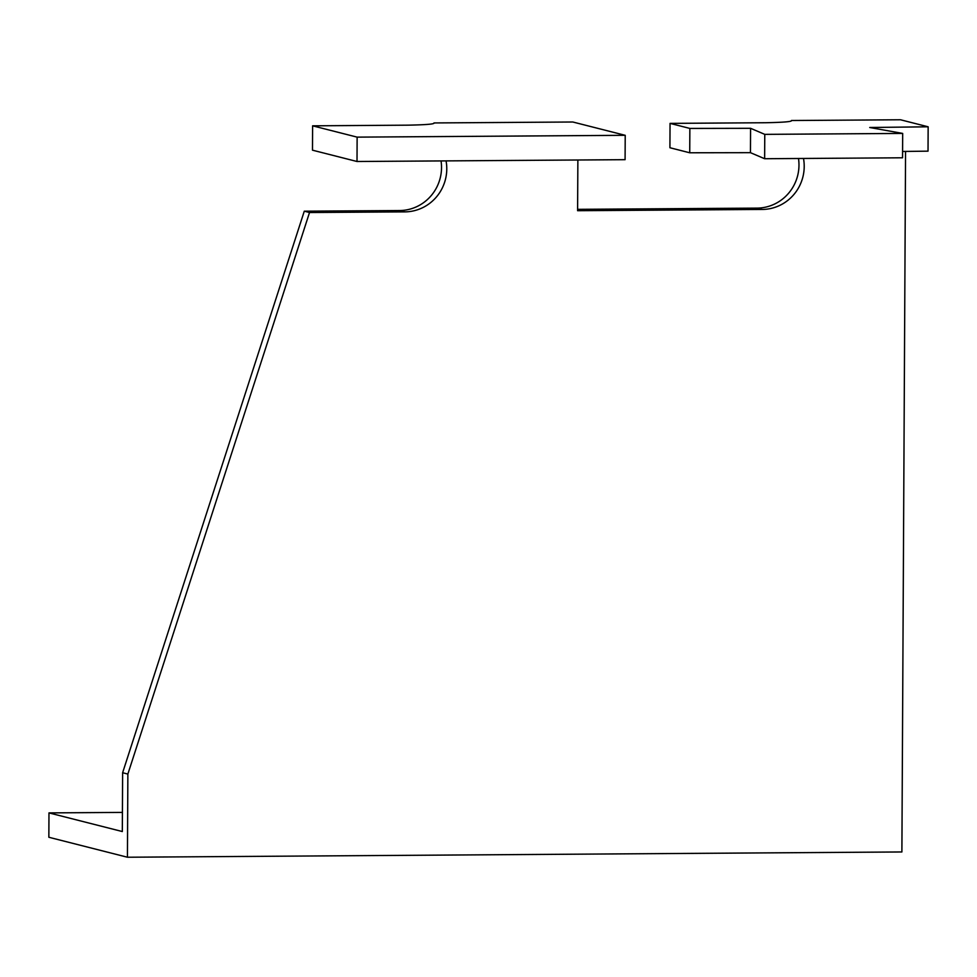 <?xml version="1.0" encoding="UTF-8"?>
<svg xmlns="http://www.w3.org/2000/svg" width="977" height="977" viewBox="0 0 977 977"><rect width="100%" height="100%" fill="white"/><g stroke="black" fill="none" stroke-linecap="round" stroke-linejoin="round"><path stroke-width="1.47" d="M127.865 774.065L122.626 772.734L122.32 831.537L48.972 812.901L48.85 837.265L127.437 857.232L127.865 774.065L309.526 212.522L404.844 211.875A42.695 41.632 104.3 0 0 446.062 160.887M127.437 857.232L901.893 851.956L905.557 151.423M577.871 159.996L577.602 210.702L762.292 209.444A42.695 41.632 104.3 0 0 803.497 158.457M122.626 772.734L304.287 211.191L399.605 210.543A42.695 41.632 104.3 0 0 441.042 160.924M572.827 122.003L433.983 122.943C434.985 124.067 426.302 124.812 407.922 125.166L312.603 125.825L312.481 150.177L357.008 161.498L625.085 159.678L625.219 135.314L572.827 122.003M577.615 209.334L757.053 208.113A42.695 41.632 104.3 0 0 798.49 158.494M902.589 151.459L928.028 151.154L928.15 126.802L900.476 119.768L791.431 120.513C792.432 121.636 783.737 122.381 765.357 122.736L670.051 123.383L669.917 147.747L689.725 152.778L689.86 128.427L670.051 123.383M309.526 212.522L304.287 211.191M48.972 812.901L122.418 812.4M312.603 125.825L357.13 137.134L357.008 161.498M357.13 137.134L625.219 135.314M750.446 152.668L764.637 158.726L764.771 134.362L750.58 128.305L750.446 152.668L689.725 152.778M750.58 128.305L689.86 128.427M764.637 158.726L902.553 157.785L902.675 133.422L764.771 134.362M928.15 126.802L869.725 127.499L902.675 133.422M762.292 209.444L757.053 208.113M404.844 211.875L399.605 210.543"/></g></svg>
